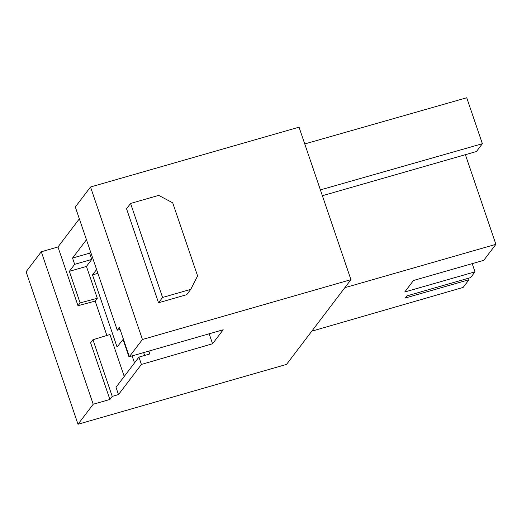 <?xml version="1.0" encoding="UTF-8"?>
<svg xmlns="http://www.w3.org/2000/svg" width="522" height="522" viewBox="0 0 522 522"><rect width="100%" height="100%" fill="white"/><g stroke="black" fill="none" stroke-linecap="round" stroke-linejoin="round"><path stroke-width="0.78" d="M26.1 271.753L41.303 251.754L93.216 404.243L78.013 424.242L26.1 271.753M78.013 424.242L286.532 364.408L350.947 279.661L142.434 339.489L129.358 356.696L223.188 329.767L212.558 343.757L141.41 364.428L118.487 394.586L116.001 387.272L138.924 357.12L141.41 364.428M124.223 376.46L109.946 334.524L92.949 339.731L90.613 342.81L109.894 399.461L112.237 396.381L118.487 394.586M304.75 143.941L466.727 97.758L482.374 143.713L320.391 189.897M158.538 302.767L186.693 294.689L190.732 289.377L162.577 297.455L158.538 302.767L126.539 208.767L130.578 203.45L162.577 297.455M129.358 356.696L119.401 327.451L117.274 330.243L75.318 206.999L90.521 187L299.041 127.166L350.947 279.661M90.521 187L142.434 339.489M86.463 239.742L72.538 258.064L89.634 253.157L90.6 251.891M109.894 399.461L93.216 404.243M41.303 251.754L57.981 246.965L77.98 305.703L80.107 302.91L69.354 271.323L74.666 264.334L91.768 259.427L86.45 266.422L69.354 271.323M79.351 218.855L57.981 246.965M130.578 203.45L158.727 195.378L172.71 202.83L197.603 275.942L190.732 289.377M482.374 143.713L476.442 151.517L322.374 195.724M117.274 330.243L120.08 329.441M138.924 357.12L149.801 353.955L148.835 351.104M210.549 333.395L209.505 334.772L212.558 343.757M112.237 396.381L92.949 339.731M80.107 302.91L97.307 298.303L86.45 266.422M72.538 258.064L74.666 264.334M344.853 287.681L495.9 244.335L483.744 260.328L413.476 280.49L404.726 292L475 271.838L470.603 277.619L407.003 295.87L405.405 297.971L469.004 279.72L463.158 287.413L311.797 331.17M465.383 154.695L495.9 244.335M91.768 259.427L89.634 253.157M97.307 298.303L95.18 301.096L77.98 305.703M106.88 335.463L95.18 301.096M123.375 339.117L117.052 346.993L92.505 274.885L97.901 273.339M122.938 339.241L128.875 356.539L129.169 356.148M143.661 352.591L144.633 355.456M134.513 362.921L132.125 355.9M92.505 274.885L96.603 269.522M469.004 279.72L468.495 278.226M475 271.838L472.208 263.636"/></g></svg>
